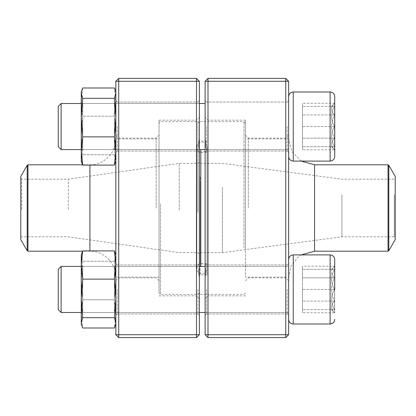 <?xml version="1.0" encoding="UTF-8"?>
<svg xmlns="http://www.w3.org/2000/svg" width="416" height="416" viewBox="0 0 416 416"><rect width="100%" height="100%" fill="white"/><g stroke="black" fill="none" stroke-linecap="round" stroke-linejoin="round"><path stroke-width="0.31" stroke-dasharray="2.08 1.56" d="M208 337.6L285.761 337.6L285.761 334.719L208 334.719L208 81.281L285.761 81.281L285.761 334.719L288.642 334.719L288.642 81.281L285.761 78.4L208 78.4L205.119 81.281L205.119 334.719L208 334.719L208 337.6L205.119 334.719M288.642 208L288.642 280.722L288.642 208M288.642 126.542L288.642 156.494L288.642 126.542M288.642 289.458L288.642 319.41L288.642 289.458M205.119 138.731L205.119 315.38L205.119 138.731C206.066 142.667 206.066 146.229 205.119 149.417C206.066 146.234 206.066 142.672 205.119 138.731M287.201 126.542L287.201 151.024L287.201 126.542M206.56 126.542L206.56 151.024L206.56 126.542M287.201 289.458L287.201 313.94L287.201 289.458M206.56 289.458L206.56 313.94L206.56 289.458M208 208L208 120.162L208 208M245.44 208L245.44 120.162L245.44 208M285.761 208L285.761 138.159L285.761 208M248.321 208L248.321 138.159L248.321 208M205.119 277.269C206.066 273.333 206.066 269.771 205.119 266.583C206.066 269.766 206.066 273.328 205.119 277.269M208 78.4L208 81.281L205.119 81.281M288.642 81.281L285.761 81.281L285.761 78.4M288.642 334.719L285.761 337.6M334.719 126.542L334.719 96.59L334.719 126.542M61.121 126.542L61.121 149.583L61.121 126.542M58.24 126.542L58.24 146.702L58.24 126.542M334.578 126.542L334.578 146.702C330.512 140.026 330.512 133.307 334.578 126.542C330.512 119.865 330.512 113.147 334.578 106.382L334.578 126.542L334.578 106.382C330.522 106.382 330.522 106.382 334.578 106.382C330.522 106.382 330.522 106.382 334.578 106.382C330.512 113.058 330.512 119.777 334.578 126.542C330.512 133.219 330.512 139.937 334.578 146.702L334.578 126.542L302.463 126.542L302.463 146.702L302.463 106.382L302.463 126.542L334.578 126.542M334.578 146.702L334.578 149.822L334.578 146.702C330.522 146.702 330.522 146.702 334.578 146.702C330.522 146.702 330.522 146.702 334.578 146.702L302.463 146.702L334.578 146.702M334.578 106.382L302.463 106.382L334.578 106.382M331.458 106.382L334.578 103.262C330.512 107.115 330.512 110.999 334.578 114.904L334.578 138.18C330.522 130.421 330.522 122.663 334.578 114.904C330.512 111.046 330.512 107.167 334.578 103.262L334.578 138.18C330.512 142.033 330.512 145.917 334.578 149.822C330.512 145.964 330.512 142.085 334.578 138.18L334.578 149.822L302.463 149.822L302.463 103.262L302.463 149.822M334.719 156.494L334.719 96.59M288.642 96.59L288.642 156.494L288.642 96.59M61.121 149.583L61.121 103.501L58.24 106.382L58.24 146.702L61.121 149.583L288.642 149.583L288.642 103.501L288.642 149.583L205.119 149.583M81.281 149.583L199.358 149.583M334.578 138.18L334.578 114.904C330.522 122.663 330.522 130.421 334.578 138.18L302.463 138.18L334.578 138.18M334.578 114.904L302.463 114.904L334.578 114.904M334.719 103.262L302.463 103.262M334.719 289.458L334.719 259.506C334.448 256.708 332.909 255.174 330.112 254.899L330.112 324.017M61.121 312.499L61.121 266.417L61.121 312.499L61.121 266.417L288.642 266.417L288.642 312.499L288.642 266.417L205.119 266.417M61.121 266.417L58.24 269.298L58.24 309.618M334.578 289.458L334.578 269.298C330.512 275.974 330.512 282.693 334.578 289.458C330.512 296.135 330.512 302.853 334.578 309.618L334.578 289.458L334.578 309.618C330.522 309.618 330.522 309.618 334.578 309.618C330.522 309.618 330.522 309.618 334.578 309.618C330.512 302.942 330.512 296.223 334.578 289.458C330.512 282.781 330.512 276.063 334.578 269.298L334.578 289.458L302.463 289.458L302.463 269.298L302.463 309.618L302.463 289.458L334.578 289.458M334.578 269.298L334.578 266.178L334.578 269.298C330.522 269.298 330.522 269.298 334.578 269.298C330.522 269.298 330.522 269.298 334.578 269.298L302.463 269.298L334.578 269.298M334.578 309.618L302.463 309.618L334.578 309.618M331.458 309.618L334.719 312.738L334.578 277.82C330.512 273.967 330.512 270.083 334.578 266.178L334.578 277.82L334.578 266.178C330.512 270.036 330.512 273.915 334.578 277.82C330.522 285.579 330.522 293.337 334.578 301.096C330.512 304.954 330.512 308.833 334.578 312.738C330.512 308.885 330.512 305.001 334.578 301.096L334.578 312.738L302.463 312.738L302.463 301.096L302.463 312.738M293.249 324.017L293.249 254.899L293.249 324.017L293.249 254.899L301.215 254.899L297.726 257.41L291.023 266.266L288.642 277.118L288.642 138.882L288.642 277.118L245.44 277.118L245.44 138.882L245.44 277.118M288.642 319.41L288.642 259.506L288.642 319.41M334.578 277.82L334.578 301.096C330.522 293.337 330.522 285.579 334.578 277.82L302.463 277.82L302.463 301.096L302.463 266.178L302.463 277.82L334.578 277.82M334.578 301.096L302.463 301.096L334.578 301.096M331.458 269.298L334.719 266.178L302.463 266.178M206.986 177.081L206.986 274.914L206.986 177.081M206.986 182.25L206.986 263.728L206.986 182.25M199.358 176.68L199.358 275.777L199.358 176.68M199.358 168.74L199.358 292.958L199.358 168.74M244 247.926L244 121.602L244 247.926M200.798 266.417L200.798 149.583M245.44 247.26L245.44 123.042L245.44 247.26M395.2 176.322L395.2 239.678M395.2 194.293L395.2 237.666L395.2 194.293M394.337 194.693L394.337 236.798L394.337 194.693M341.921 194.693L341.921 236.798L341.921 194.693M222.399 187.372L222.399 252.642L222.399 187.372M200.798 187.372L200.798 252.642L200.798 187.372M199.358 186.706L199.358 254.082L199.358 186.706M199.358 182.645L199.358 262.865L199.358 182.645M199.358 210.267L199.358 161.918L199.358 210.267M199.358 212.176L199.358 123.042L199.358 212.176M160.482 203.752L160.482 294.398L160.482 203.752M197.922 212.248L197.922 121.602L197.922 212.248M159.042 203.824L159.042 292.958L159.042 203.824M159.042 211.396L159.042 138.882L159.042 211.396M115.84 211.396L115.84 138.882L115.84 211.396M20.8 239.678L20.8 176.322M20.8 209.456L20.8 178.334L20.8 209.456M21.663 209.414L21.663 179.202L21.663 209.414M68.318 209.414L68.318 179.202L68.318 209.414M179.202 210.194L179.202 163.358L179.202 210.194M197.922 210.194L197.922 163.358L197.922 210.194M118.721 337.6L196.482 337.6L199.358 334.719L199.358 81.281L196.482 81.281L196.482 334.719L118.721 334.719L118.721 81.281L196.482 81.281L196.482 78.4L118.721 78.4L118.721 81.281L115.84 81.281L115.84 334.719L118.721 334.719L118.721 337.6L115.84 334.719M115.84 208L115.84 280.722L115.84 208M115.84 126.542L115.84 100.62L115.84 126.542M115.84 289.458L115.84 315.38L115.84 289.458M199.358 138.731L199.358 315.38L199.358 138.731C198.411 142.667 198.411 146.229 199.358 149.417C198.411 146.234 198.411 142.672 199.358 138.731M117.281 126.542L117.281 151.024L117.281 126.542M197.922 126.542L197.922 151.024L197.922 126.542M117.281 289.458L117.281 313.94L117.281 289.458M197.922 289.458L197.922 313.94L197.922 289.458M196.482 208L196.482 120.162L196.482 208M159.042 208L159.042 120.162L159.042 208M118.721 208L118.721 138.159L118.721 208M156.161 208L156.161 138.159L156.161 208M199.358 277.269C198.411 273.333 198.411 269.771 199.358 266.583C198.411 269.766 198.411 273.328 199.358 277.269M196.482 337.6L196.482 334.719L199.358 334.719M199.358 81.281L196.482 78.4M118.721 78.4L115.84 81.281M81.281 295.797L81.281 264.976L81.281 295.797M81.281 256.012L81.609 253.682L81.281 256.074L81.281 254.899L81.281 324.017L81.281 313.898L82.711 328.006L81.281 313.898L81.281 280.514L82.711 299.785L81.281 313.898L82.711 299.785L81.281 280.514L81.281 256.074L82.711 261.243L81.281 280.514L82.711 261.243L81.609 258.471M115.84 254.899L115.84 324.017L115.84 254.899L114.405 250.91L115.84 265.023L114.405 279.131L115.84 298.402L114.405 317.678L115.84 322.842L115.508 325.239L114.405 328.006L115.84 313.898L114.405 299.785L115.84 280.514L114.405 261.243L115.84 256.074L115.84 324.017L115.84 254.899L115.84 256.074L115.508 253.682L115.84 256.074L114.405 261.243L115.84 280.514L114.405 299.785L82.711 299.785L114.405 299.785L115.84 313.898L114.405 328.006L82.711 328.006L81.614 325.239L81.281 322.842L81.281 324.017M114.405 261.243L82.711 261.243L114.405 261.243M115.84 295.797L115.84 264.976L115.84 295.797M114.4 295.422L114.4 266.417L114.4 295.422M82.722 295.422L82.722 266.417L82.722 295.422M81.281 313.102L81.281 264.976L81.281 313.102M81.281 254.899L81.281 322.842L82.711 317.678L114.405 317.678M114.405 250.91L82.711 250.91L81.281 265.023L82.711 279.131L81.281 298.402L82.711 317.678M114.405 279.131L82.711 279.131M89.918 250.91L89.918 251.202L82.566 251.202L82.711 250.91M115.84 313.102L115.84 264.976L115.84 313.102M114.4 311.714L114.4 266.417L114.4 311.714M82.722 311.714L82.722 266.417L82.722 311.714M81.281 120.203L81.281 151.024L81.281 120.203M81.609 90.761L81.281 91.983L81.281 161.101L82.711 154.757L81.281 135.486L82.711 116.215L81.281 102.102L82.711 87.994L81.609 90.761L81.281 93.158L82.711 98.322L81.281 117.598L82.711 136.869L81.281 150.977L82.711 165.09L81.609 162.318L81.281 159.926L81.609 162.323M115.84 161.101L115.513 162.323L115.84 159.926L115.84 135.486L114.405 154.757L115.84 161.101L115.84 91.983L115.84 135.486L114.405 116.215L82.711 116.215L81.281 102.102L82.711 87.994L114.405 87.994L115.84 102.102L115.84 161.101L115.84 102.102L114.405 116.215L115.84 102.102L114.405 87.994L115.508 90.761L115.84 93.158L114.405 98.322L115.84 117.598L114.405 136.869L115.84 150.977L114.405 165.09L115.508 162.318L115.84 159.926L114.405 154.757L115.84 135.486L114.405 116.215L82.711 116.215L81.281 135.486L82.711 154.757L81.281 159.926M114.405 154.757L82.711 154.757L114.405 154.757M114.405 165.09L82.711 165.09M114.405 136.869L82.711 136.869M114.405 98.322L82.711 98.322M115.84 120.203L115.84 151.024L115.84 120.203M114.4 120.578L114.4 149.583L114.4 120.578M82.722 120.578L82.722 149.583L82.722 120.578M81.281 117.598L81.281 150.977M81.281 151.024L82.722 149.583L114.4 149.583L114.4 103.501L114.4 149.583L82.722 149.583L82.722 103.501L82.722 149.583L81.281 151.024L81.281 102.898M115.84 102.898L115.84 151.024L115.84 102.898M293.249 126.542L293.249 91.983L293.249 126.542M330.112 126.542L330.112 91.983L330.112 126.542M330.112 91.983L330.112 161.101L293.249 161.101L293.249 91.983L330.112 91.983M200.226 177.081L200.226 274.914L200.226 177.081M314.558 164.798L314.558 251.202M388.05 164.798L388.05 251.202M388.799 250.77L388.799 165.23M200.226 182.25L200.226 263.728L200.226 182.25M159.042 277.118L115.84 277.118C116.199 263.266 103.771 250.843 89.918 251.202L89.918 165.09M27.95 251.202L27.95 164.798M27.201 165.23L27.201 250.77M287.201 102.06L206.56 102.06L205.119 100.62L206.56 102.06L287.201 102.06L288.642 100.62L287.201 102.06M287.201 151.024L206.56 151.024L205.119 152.459L206.56 151.024L287.201 151.024L288.642 152.459L287.201 151.024M287.201 264.976L206.56 264.976L205.119 263.541L206.56 264.976L287.201 264.976L288.642 263.541L287.201 264.976M287.201 313.94L206.56 313.94L205.119 315.38L206.56 313.94L287.201 313.94L288.642 315.38L287.201 313.94M245.44 120.162L208 120.162L205.119 117.281M245.44 295.838L208 295.838L205.119 298.719M288.642 135.278L285.761 138.159L248.321 138.159L245.44 135.278M288.642 280.722L285.761 277.841L248.321 277.841L245.44 280.722M61.121 103.501L205.119 103.501M293.249 161.101C290.451 160.831 288.912 159.292 288.642 156.494M331.458 146.702L334.719 149.822M81.281 103.501L199.358 103.501M81.281 312.499L199.358 312.499L81.281 312.499M205.119 312.499L288.642 312.499L205.119 312.499M81.281 266.417L199.358 266.417M293.249 254.899C290.451 255.169 288.912 256.708 288.642 259.506M333.772 322.208L334.173 321.594M334.396 321.11L334.672 320.06M206.986 141.086L200.226 141.086L199.358 140.223M206.986 274.914L200.226 274.914L199.358 275.777M245.44 123.042L244 121.602L200.798 121.602L199.358 123.042L197.922 121.602L160.482 121.602L159.042 123.042M245.44 292.958L244 294.398L200.798 294.398L199.358 292.958L197.922 294.398L160.482 294.398L159.042 292.958M301.215 161.101L292.001 151.648L288.642 138.882L245.44 138.882M20.8 237.666L21.663 236.798L68.318 236.798L179.202 252.642L197.922 252.642L199.358 254.082L200.798 252.642L222.399 252.642L341.921 236.798L394.337 236.798L395.2 237.666M20.8 178.334L21.663 179.202L68.318 179.202L179.202 163.358L197.922 163.358L199.358 161.918L200.798 163.358L222.399 163.358L341.921 179.202L394.337 179.202L395.2 178.334M206.986 152.272L200.226 152.272L199.358 153.135M206.986 263.728L200.226 263.728L199.358 262.865M196.82 268.58L196.82 268.809C197.304 265.174 199.394 263.526 203.096 263.869C205.53 264.623 206.825 266.271 206.986 268.809L206.986 147.191C207.251 149.49 205.67 151.18 202.249 152.261C198.76 151.913 196.95 150.223 196.82 147.191L196.82 268.809C197.122 271.898 198.812 273.593 201.9 273.894C205.046 273.536 206.736 271.846 206.986 268.809L206.986 147.191C206.679 144.097 204.984 142.402 201.9 142.106C198.702 142.522 197.007 144.217 196.82 147.191L196.82 268.58M82.566 164.798L89.918 164.798C103.771 165.157 116.199 152.734 115.84 138.882L159.042 138.882M117.281 151.024L197.922 151.024L199.358 152.459L197.922 151.024L117.281 151.024L115.84 152.459L117.281 151.024M117.281 102.06L197.922 102.06L199.358 100.62L197.922 102.06L117.281 102.06L115.84 100.62L117.281 102.06M117.281 313.94L197.922 313.94L199.358 315.38L197.922 313.94L117.281 313.94L115.84 315.38L117.281 313.94M117.281 264.976L197.922 264.976L199.358 263.541L197.922 264.976L117.281 264.976L115.84 263.541L117.281 264.976M159.042 295.838L196.482 295.838L199.358 298.719M159.042 120.162L196.482 120.162L199.358 117.281M115.84 280.722L118.721 277.841L156.161 277.841L159.042 280.722M115.84 135.278L118.721 138.159L156.161 138.159L159.042 135.278M82.722 312.499L114.4 312.499L115.84 313.94L114.4 312.499L82.722 312.499L81.281 313.94L82.722 312.499M82.722 266.417L114.4 266.417L115.84 264.976L114.4 266.417L82.722 266.417L81.281 264.976L82.722 266.417M115.84 324.017L115.513 325.239M82.722 103.501L114.4 103.501L115.84 102.06L114.4 103.501L82.722 103.501L81.281 102.06L82.722 103.501M114.4 149.583L115.84 151.024L114.4 149.583M115.84 91.983L115.513 90.761"/><path stroke-width="0.62" d="M285.761 337.6L208 337.6L205.119 334.719L205.119 81.281L208 81.281L208 334.719L285.761 334.719L285.761 81.281L208 81.281L208 78.4L285.761 78.4L285.761 81.281L288.642 81.281L288.642 334.719L285.761 334.719L285.761 337.6L288.642 334.719M208 337.6L208 334.719L205.119 334.719M205.119 81.281L208 78.4M285.761 78.4L288.642 81.281M334.719 149.822L334.719 103.262M334.719 96.59L334.719 156.494C334.448 159.292 332.909 160.826 330.112 161.101L330.112 91.983C332.909 92.253 334.448 93.792 334.719 96.59C334.448 93.792 332.909 92.253 330.112 91.983L293.249 91.983C290.451 92.253 288.912 93.792 288.642 96.59C288.912 93.792 290.451 92.253 293.249 91.983L293.249 161.101L330.112 161.101C332.909 160.831 334.448 159.292 334.719 156.494M61.121 149.583L58.24 146.702L58.24 106.382L61.121 103.501L61.121 149.583L81.281 149.583M199.358 149.583L205.119 149.583M388.799 250.77L395.2 239.678L395.2 176.322L388.799 165.23L388.799 250.77L388.05 251.202L314.558 251.202L301.215 254.899L330.112 254.899C332.909 255.169 334.448 256.708 334.719 259.506L334.719 289.458M61.121 289.458L61.121 312.499L81.281 312.499L61.121 312.499L58.24 309.618L58.24 269.298L61.121 266.417L61.121 289.458M293.249 324.017C290.451 323.747 288.912 322.208 288.642 319.41C288.912 322.208 290.451 323.747 293.249 324.017L330.112 324.017L330.112 254.899L293.249 254.899L293.249 324.017L330.112 324.017C332.909 323.747 334.448 322.208 334.719 319.41L334.672 320.06M200.798 149.583L200.798 266.417M20.8 209.555L20.8 239.678L27.201 250.77L27.201 165.23L20.8 176.322L20.8 209.555M196.482 337.6L118.721 337.6L118.721 334.719L196.482 334.719L196.482 81.281L118.721 81.281L118.721 334.719L115.84 334.719L115.84 81.281L118.721 78.4L196.482 78.4L199.358 81.281L199.358 334.719L196.482 334.719L196.482 337.6L199.358 334.719M196.482 78.4L196.482 81.281L199.358 81.281M115.84 81.281L118.721 81.281L118.721 78.4M115.84 334.719L118.721 337.6M115.84 324.017L114.405 328.006L82.711 328.006L81.281 324.017L81.281 254.899L82.566 251.202L27.95 251.202L27.95 164.798L82.566 164.798M115.508 325.239L115.84 322.842L114.405 317.678L115.84 298.402L114.405 279.131L115.84 265.023L114.405 250.91L82.711 250.91L81.281 254.899M114.405 250.91L115.84 254.899M114.405 279.131L82.711 279.131L81.281 265.023L82.711 250.91M114.405 317.678L82.711 317.678L81.281 298.402L82.711 279.131M81.281 324.017L81.609 325.239L81.281 322.842L82.711 317.678M81.609 258.471L81.281 256.012M115.84 161.101L114.405 165.09L82.711 165.09L81.281 150.977L81.281 161.101L81.609 162.323L81.281 159.926M81.281 102.898L81.281 117.598L81.281 91.983L82.711 87.994L114.405 87.994L115.508 90.761L115.84 93.158L114.405 98.322L82.711 98.322L81.281 93.158L81.614 90.761M114.405 165.09L115.84 150.977L114.405 136.869L82.711 136.869L81.281 117.598L81.281 151.024M81.281 150.977L82.711 136.869M81.609 162.318L82.711 165.09M114.405 136.869L115.84 117.598L114.405 98.322M81.281 117.598L82.711 98.322M314.558 251.202L314.558 164.798L301.215 161.101M388.05 251.202L388.05 164.798L314.558 164.798M89.918 165.09L89.918 250.91M61.121 103.501L81.281 103.501M199.358 103.501L205.119 103.501M293.249 161.101C290.451 160.831 288.912 159.292 288.642 156.494M199.358 312.499L205.119 312.499L199.358 312.499M61.121 266.417L81.281 266.417M199.358 266.417L205.119 266.417M293.249 254.899C290.451 255.169 288.912 256.708 288.642 259.506M58.24 309.618L61.121 312.499M330.112 324.017L332.332 323.45L333.772 322.208M334.173 321.594L334.396 321.11M388.05 164.798L388.799 165.23M27.201 250.77L27.95 251.202M27.95 164.798L27.201 165.23M115.84 91.983L115.513 90.761"/></g></svg>
